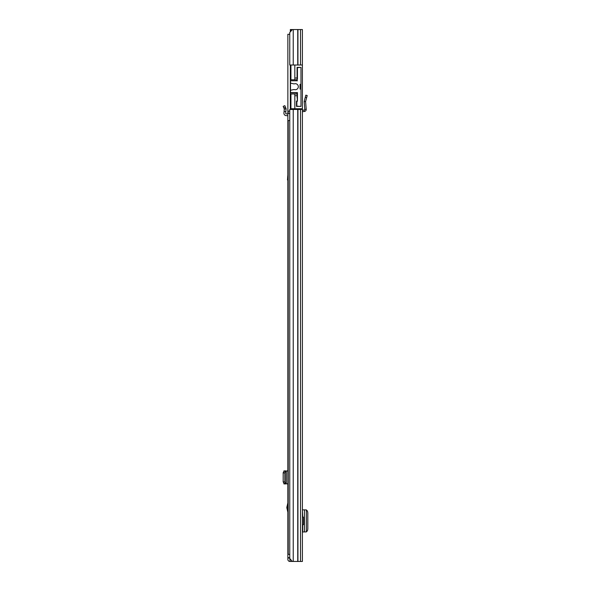 <?xml version="1.0" encoding="UTF-8"?>
<svg xmlns="http://www.w3.org/2000/svg" width="591" height="591" viewBox="0 0 591 591"><rect width="100%" height="100%" fill="white"/><g stroke="black" fill="none" stroke-linecap="round" stroke-linejoin="round"><path stroke-width="0.89" d="M306.626 97.692L307.209 95.528L305.835 95.151L304.173 101.497L305.599 101.526L306.626 97.692L305.252 97.33M302.4 109.453L300.509 109.453L300.509 561.45L302.4 561.45L302.4 108.744L294.835 108.744L294.835 95.742L297.081 95.742L297.436 101.238L296.845 101.238L296.845 106.203L300.982 106.38L300.982 84.336L300.982 89.064L300.036 89.064L300.036 84.336L300.982 84.336L300.982 67.374L297.081 67.374L297.081 79.785L294.835 79.785L297.081 79.785L297.081 80.79M293.239 29.55L293.239 65.01L289.753 65.01L289.753 32.505L292.338 29.55L302.4 29.55L302.4 108.744M302.732 524.69L302.732 531.959L302.4 524.69L303.464 524.69L303.464 517.125L302.4 517.125L302.4 509.856L302.732 517.125M300.982 109.453L300.982 108.744M300.509 109.453L289.753 109.453L289.753 558.495L292.338 561.45L289.93 561.45A2.068 2.068 0 0 1 287.861 559.382L287.861 34.278L289.753 34.278M300.509 561.45L292.338 561.45M302.732 531.959L306.36 531.922L306.374 509.893L302.732 509.856M306.374 531.501L306.618 531.472C307.35 531.22 307.748 530.26 307.822 528.568L307.822 513.151C307.734 511.51 307.335 510.572 306.618 510.343L306.374 510.314M302.4 110.162L304.247 110.066L304.808 109.431L304.173 101.497L305.599 101.526L306.219 109.313L304.808 109.431M302.4 111.64L304.321 111.485C305.554 111.278 306.182 110.561 306.219 109.313M302.452 111.581L302.4 110.51M299.445 67.551L297.436 67.551L297.436 79.253M300.982 109.409L299.8 109.453M290.521 90.741A0.591 0.591 0 0 1 290.986 90.164L293.801 89.551A1.182 1.182 0 0 1 294.407 89.573A3.014 3.014 0 0 0 298.322 86.7A3.014 3.014 0 0 0 294.407 83.826A1.182 1.182 0 0 1 293.801 83.848L290.986 83.235A0.591 0.591 0 0 1 290.521 82.659L290.521 92.61L297.436 92.61L297.081 97.515M294.835 65.01L290.935 65.01L290.935 79.785L294.835 79.785L294.835 65.01L302.4 65.01M292.338 29.55L290.344 29.55L290.344 31.833M294.835 95.742L294.835 93.969L297.081 93.969L290.344 93.969L290.344 65.01M290.344 79.785L290.935 79.785M297.081 92.61L297.081 95.742M300.982 106.38L296.49 106.38L296.49 101.061L297.081 101.061M290.344 93.969L290.344 108.744L290.344 93.969M290.344 108.744L290.935 108.744L290.935 93.969M290.935 108.744L294.835 108.744M297.436 80.79L290.521 80.79L290.521 82.659M297.436 92.61L297.436 101.238M297.081 67.374L297.436 72.398M289.753 111.108L288.216 111.108L288.216 113.472L289.753 113.472M289.753 120.564L288.216 120.564L288.216 554.358L289.753 554.358M287.861 512.205L286.798 507.551L287.861 502.897M289.634 557.668L290.137 561.45M295.773 108.744L295.773 109.453M294.547 108.744L294.547 109.453M289.753 557.668L287.861 557.668M290.787 559.677L290.137 559.677M287.861 470.909L285.468 471.138L284.81 472.903L284.81 481.916L285.468 483.682L287.861 483.911M283.931 483.911L285.852 483.911M284.293 483.785L286.081 483.77L284.079 483.911M283.931 470.909L284.293 471.079L283.185 472.652L283.178 481.916L284.293 483.741M284.293 471.079L286.044 471.064L286.044 483.756M284.293 471.034L286.044 471.064M284.079 470.909L285.852 470.909M287.861 113.945L286.266 113.864A0.591 0.591 0 0 1 285.704 113.221L285.852 111.581L284.079 111.426L283.939 113.066A2.364 2.364 0 0 0 286.17 115.629L287.861 115.718M283.835 107.917L285.468 107.23L284.81 105.671L283.178 106.358L284.293 109.017L286.081 108.877L285.852 111.581M285.468 107.23L286.044 108.596L284.293 109.017L284.079 111.426M287.507 179.959L287.802 175.527L287.507 179.959M297.945 109.453L297.945 561.45M297.738 109.453L297.738 561.45M293.239 109.453L293.239 561.45M297.738 29.55L297.738 65.01M297.945 29.55L297.945 65.01M300.509 29.55L300.509 65.01M304.476 531.952L304.476 509.863M304.321 111.485L304.247 110.066M290.935 31.153L290.935 29.55M297.081 92.787L290.344 92.787M297.081 78.012L294.835 78.012M297.317 67.374L297.317 72.398M286.886 506.849L287.861 506.849M291.104 108.744L291.104 109.453M289.634 558.022L287.861 558.022M291.651 560.667L291.651 561.45M286.266 470.909L286.266 483.911M283.835 483.682L285.468 483.682M283.178 481.916L284.81 481.916M283.178 472.903L284.81 472.903M283.835 471.138L285.468 471.138M286.081 471.057L286.081 483.763L286.088 471.057M287.861 508.253L286.886 508.253"/></g></svg>
